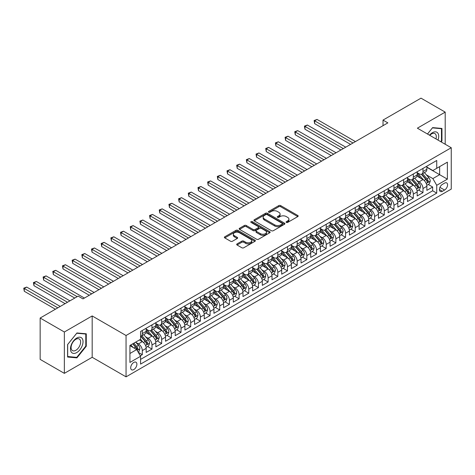 <?xml version="1.0" encoding="UTF-8"?>
<svg xmlns="http://www.w3.org/2000/svg" width="475" height="475" viewBox="0 0 475 475"><rect width="100%" height="100%" fill="white"/><g stroke="black" fill="none" stroke-linecap="round" stroke-linejoin="round"><path stroke-width="0.71" d="M286.354 222.413A0.938 0.54 0 0 0 287.684 222.413L297.777 216.588A1.342 0.778 0 0 0 298.175 216.036A1.342 0.778 0 0 0 297.777 215.49L280.678 205.616A1.342 0.778 0 0 0 278.777 205.616L268.684 211.446A0.938 0.54 0 0 0 268.411 211.826A0.938 0.54 0 0 0 268.684 212.212A0.938 0.54 0 0 0 270.014 212.212L271.32 211.458A4.299 2.482 0 0 1 277.4 211.458L278.825 212.283A4.299 2.482 0 0 1 280.084 214.035A4.299 2.482 0 0 1 278.825 215.792L277.519 216.547A0.938 0.54 0 0 0 277.246 216.933A0.938 0.54 0 0 0 277.519 217.312A0.938 0.54 0 0 0 278.849 217.312L280.155 216.558A4.299 2.482 0 0 1 286.235 216.558L287.66 217.384A4.299 2.482 0 0 1 288.919 219.135A4.299 2.482 0 0 1 287.66 220.893L286.354 221.647A0.938 0.54 0 0 0 286.081 222.033A0.938 0.54 0 0 0 286.354 222.413L286.354 221.647M133.796 369.586A4.382 2.529 120 0 0 136.657 365.72A4.382 2.529 120 0 0 135.987 362.211A4.382 2.529 120 0 0 133.796 362.431A4.382 2.529 120 0 0 130.934 366.29A4.382 2.529 120 0 0 131.605 369.799A4.382 2.529 120 0 0 133.796 369.586M237.072 243.901A1.342 0.778 0 0 0 236.681 244.453A1.342 0.778 0 0 0 237.072 244.999L241.87 247.766A1.342 0.778 0 0 0 243.77 247.766L254.98 241.294A1.342 0.778 0 0 0 255.372 240.748A1.342 0.778 0 0 0 254.98 240.202L237.88 230.328A1.342 0.778 0 0 0 235.98 230.328L224.77 236.799A1.342 0.778 0 0 0 224.378 237.346A1.342 0.778 0 0 0 224.77 237.898L230.565 241.241A1.342 0.778 0 0 0 232.465 241.241L237.263 238.474A1.342 0.778 0 0 0 237.654 237.922A1.342 0.778 0 0 0 237.263 237.375L234.389 235.713A3.592 2.072 0 0 1 233.338 234.246A3.592 2.072 0 0 1 235.558 232.328A3.592 2.072 0 0 1 239.471 232.78L250.729 239.281A3.592 2.072 0 0 1 251.78 240.748A3.592 2.072 0 0 1 249.565 242.666A3.592 2.072 0 0 1 245.646 242.214L243.77 241.134A1.342 0.778 0 0 0 241.87 241.134L237.072 243.901L237.072 244.999L241.87 242.25L241.87 241.134M92.18 315.94L64.351 332.001L40.155 318.036L40.155 359.385L64.351 373.356L92.18 357.289L126.053 376.847L126.053 335.498L92.18 315.94L92.18 357.289M445.2 144.252L445.2 112.124L417.377 128.185L451.25 147.743L126.053 335.498M445.2 112.124L421.004 98.153L383.016 120.086L383.016 125.673M40.155 318.036L78.143 296.103L82.982 298.894L387.855 122.877L383.016 120.086M271.415 230.713A1.342 0.778 0 0 0 273.315 230.713L284.525 224.236A1.342 0.778 0 0 0 284.923 223.689A1.342 0.778 0 0 0 284.525 223.143L267.425 213.269A1.342 0.778 0 0 0 265.525 213.269L254.315 219.741A1.342 0.778 0 0 0 253.923 220.287A1.342 0.778 0 0 0 254.315 220.839L271.415 230.713M251.412 222.621A0.938 0.54 0 0 1 252.368 222.751L269.735 232.78L258.543 239.24A1.342 0.778 0 0 1 256.642 239.24L239.542 229.366L244.34 226.617L244.34 225.5L239.542 228.267A1.342 0.778 0 0 0 239.151 228.819A1.342 0.778 0 0 0 239.542 229.366L239.542 228.267M244.34 226.617A1.342 0.778 0 0 1 246.24 226.617L246.24 225.5A1.342 0.778 0 0 0 244.34 225.5M246.24 225.5L253.175 229.502A1.342 0.778 0 0 0 255.075 229.502L258.257 227.667A1.342 0.778 0 0 0 258.649 227.115A1.342 0.778 0 0 0 258.257 226.569L251.037 222.401A0.938 0.54 0 0 1 250.764 222.015A0.938 0.54 0 0 1 251.346 221.516A0.938 0.54 0 0 1 252.368 221.635L269.752 231.669A1.342 0.778 0 0 1 270.15 232.222A1.342 0.778 0 0 1 269.752 232.768L269.752 231.669M140.303 355.822L142.31 354.665L138.296 352.343M136.01 342.475L138.439 343.876A5.474 3.159 60 0 1 142.31 350.586L146.181 348.347L146.181 352.426L151.988 349.077L147.588 346.53M145.688 336.888L148.117 338.289A5.474 3.159 60 0 1 151.988 344.998L155.859 342.76L155.859 346.839L161.666 343.49L157.267 340.943M155.367 331.301L157.795 332.702A5.474 3.159 60 0 1 161.666 339.411L165.537 337.173L165.537 341.252L171.35 337.897L166.945 335.356M165.045 325.713L167.473 327.115A5.474 3.159 60 0 1 171.35 333.818L175.222 331.586L175.222 335.665L181.028 332.31L176.623 329.769M174.723 320.126L177.157 321.527A5.474 3.159 60 0 1 181.028 328.231L184.9 325.998L184.9 330.077L190.707 326.723L186.301 324.182M184.401 314.539L186.835 315.94A5.474 3.159 60 0 1 190.707 322.644L194.578 320.411L194.578 324.49L200.385 321.136L195.979 318.594M194.079 308.946L196.513 310.353A5.474 3.159 60 0 1 200.385 317.057L204.256 314.824L204.256 318.903L210.063 315.548L205.657 313.007M203.757 303.359L206.192 304.766A5.474 3.159 60 0 1 210.063 311.469L213.934 309.237L213.934 313.316L219.741 309.961L215.335 307.42M213.441 297.772L215.87 299.179A5.474 3.159 60 0 1 219.741 305.882L223.612 303.644L223.612 307.723L229.419 304.374L225.013 301.833M223.119 292.184L225.548 293.586A5.474 3.159 60 0 1 229.419 300.295L233.29 298.057L233.29 302.136L239.097 298.787L234.692 296.24M232.797 286.597L235.226 287.998A5.474 3.159 60 0 1 239.097 294.708L242.968 292.469L242.968 296.548L248.775 293.2L244.37 290.652M242.476 281.01L244.904 282.411A5.474 3.159 60 0 1 248.775 289.121L252.647 286.882L252.647 290.961L258.453 287.607L254.048 285.065M252.154 275.423L254.582 276.824A5.474 3.159 60 0 1 258.453 283.527L262.325 281.295L262.325 285.374L268.132 282.019L263.726 279.478M261.832 269.836L264.26 271.237A5.474 3.159 60 0 1 268.132 277.94L272.003 275.708L272.003 279.787L277.81 276.432L273.41 273.891M271.51 264.248L273.938 265.65A5.474 3.159 60 0 1 277.81 272.353L281.681 270.121L281.681 274.2L287.488 270.845L283.088 268.304M281.188 258.655L283.617 260.062A5.474 3.159 60 0 1 287.488 266.766L291.359 264.533L291.359 268.613L297.166 265.258L292.766 262.717M290.866 253.068L293.295 254.475A5.474 3.159 60 0 1 297.166 261.179L301.037 258.946L301.037 263.025L306.844 259.671L302.444 257.129M300.544 247.481L302.973 248.888A5.474 3.159 60 0 1 306.844 255.592L310.715 253.353L310.715 257.432L316.522 254.083L312.122 251.542M310.223 241.894L312.651 243.295A5.474 3.159 60 0 1 316.522 250.004L320.399 247.766L320.399 251.845L326.206 248.496L321.801 245.949M319.901 236.307L322.335 237.708A5.474 3.159 60 0 1 326.206 244.417L330.077 242.179L330.077 246.258L335.884 242.909L331.479 240.362M329.579 230.719L332.013 232.121A5.474 3.159 60 0 1 335.884 238.83L339.756 236.592L339.756 240.671L345.562 237.316L341.157 234.775M339.257 225.132L341.691 226.533A5.474 3.159 60 0 1 345.562 233.237L349.434 231.004L349.434 235.083L355.241 231.729L350.835 229.188M348.935 219.545L351.369 220.946A5.474 3.159 60 0 1 355.241 227.65L359.112 225.417L359.112 229.496L364.919 226.142L360.513 223.6M358.619 213.958L361.048 215.359A5.474 3.159 60 0 1 364.919 222.062L368.79 219.83L368.79 223.909L374.597 220.554L370.191 218.013M368.297 208.365L370.726 209.772A5.474 3.159 60 0 1 374.597 216.475L378.468 214.243L378.468 218.322L384.275 214.967L379.869 212.426M377.975 202.777L380.404 204.185A5.474 3.159 60 0 1 384.275 210.888L388.146 208.656L388.146 212.735L393.953 209.38L389.548 206.839M387.653 197.19L390.082 198.598A5.474 3.159 60 0 1 393.953 205.301L397.824 203.062L397.824 207.142L403.631 203.793L399.226 201.252M397.332 191.603L399.76 193.004A5.474 3.159 60 0 1 403.631 199.714L407.503 197.475L407.503 201.554L413.309 198.206L408.904 195.658M407.01 186.016L409.438 187.417A5.474 3.159 60 0 1 413.309 194.127L417.181 191.888L417.181 195.967L422.988 192.618L422.988 188.539A5.474 3.159 -120 0 0 419.116 181.83L416.688 180.429M418.588 190.071L422.988 192.618M146.181 348.347A5.474 3.159 -120 0 0 142.31 341.644L139.407 339.969M155.859 342.76A5.474 3.159 -120 0 0 151.988 336.057L146.003 332.601M165.537 337.173A5.474 3.159 -120 0 0 161.666 330.469L155.681 327.014M175.222 331.586A5.474 3.159 -120 0 0 171.35 324.882L165.359 321.427M184.9 325.998A5.474 3.159 -120 0 0 181.028 319.295L175.037 315.833M194.578 320.411A5.474 3.159 -120 0 0 190.707 313.702L184.722 310.246M204.256 314.824A5.474 3.159 -120 0 0 200.385 308.115L194.4 304.659M213.934 309.237A5.474 3.159 -120 0 0 210.063 302.527L204.078 299.072M223.612 303.644A5.474 3.159 -120 0 0 219.741 296.94L213.756 293.485M233.29 298.057A5.474 3.159 -120 0 0 229.419 291.353L223.434 287.897M242.968 292.469A5.474 3.159 -120 0 0 239.097 285.766L233.112 282.31M252.647 286.882A5.474 3.159 -120 0 0 248.775 280.179L242.79 276.723M262.325 281.295A5.474 3.159 -120 0 0 258.453 274.592L252.468 271.136M272.003 275.708A5.474 3.159 -120 0 0 268.132 269.004L262.147 265.549M281.681 270.121A5.474 3.159 -120 0 0 277.81 263.411L271.825 259.956M291.359 264.533A5.474 3.159 -120 0 0 287.488 257.824L281.503 254.368M301.037 258.946A5.474 3.159 -120 0 0 297.166 252.237L291.181 248.781M310.715 253.353A5.474 3.159 -120 0 0 306.844 246.65L300.859 243.194M320.399 247.766A5.474 3.159 -120 0 0 316.522 241.062L310.537 237.607M330.077 242.179A5.474 3.159 -120 0 0 326.206 235.475L320.215 232.02M339.756 236.592A5.474 3.159 -120 0 0 335.884 229.888L329.899 226.433M349.434 231.004A5.474 3.159 -120 0 0 345.562 224.301L339.577 220.845M359.112 225.417A5.474 3.159 -120 0 0 355.241 218.714L349.256 215.258M368.79 219.83A5.474 3.159 -120 0 0 364.919 213.121L358.934 209.665M378.468 214.243A5.474 3.159 -120 0 0 374.597 207.533L368.612 204.078M388.146 208.656A5.474 3.159 -120 0 0 384.275 201.946L378.29 198.491M397.824 203.062A5.474 3.159 -120 0 0 393.953 196.359L387.968 192.903M407.503 197.475A5.474 3.159 -120 0 0 403.631 190.772L397.646 187.316M417.181 191.888A5.474 3.159 -120 0 0 413.309 185.185L407.324 181.729M444.57 183.118L442.445 184.348A4.245 2.452 120 0 0 439.672 188.082A4.245 2.452 120 0 0 440.319 191.484A4.245 2.452 120 0 0 442.445 191.277L444.57 190.047A4.245 2.452 120 0 0 447.343 186.307A4.245 2.452 120 0 0 446.696 182.905A4.245 2.452 120 0 0 444.57 183.118M126.053 376.847L451.25 189.098L451.25 147.743M129.924 353.489L136.699 349.576L140.57 356.286L140.57 364.105L436.733 193.117L436.733 185.297L432.862 178.588L426.366 174.842M140.57 356.286L129.924 362.431L129.924 345.444L140.57 339.298L140.57 331.473L436.733 160.485L436.733 168.31L447.379 162.159L447.379 179.146L436.733 185.297M146.181 329.128L148.117 330.244A5.474 3.159 60 0 0 150.854 330.517L154.725 328.278A5.474 3.159 -120 0 0 155.859 325.773L155.859 322.644M155.859 323.54L157.795 324.657A5.474 3.159 60 0 0 160.532 324.93L164.403 322.691A5.474 3.159 -120 0 0 165.537 320.186L165.537 317.057M165.537 317.953L167.473 319.069A5.474 3.159 60 0 0 170.216 319.343L174.088 317.104A5.474 3.159 -120 0 0 175.222 314.598L175.222 311.469M175.222 312.366L177.157 313.482A5.474 3.159 60 0 0 179.894 313.749L183.766 311.517A5.474 3.159 -120 0 0 184.9 309.011L184.9 305.882M184.9 306.773L186.835 307.895A5.474 3.159 60 0 0 189.572 308.162L193.444 305.93A5.474 3.159 -120 0 0 194.578 303.424L194.578 300.295M194.578 301.186L196.513 302.308A5.474 3.159 60 0 0 199.251 302.575L203.122 300.342A5.474 3.159 -120 0 0 204.256 297.837L204.256 294.708M204.256 295.598L206.192 296.715A5.474 3.159 60 0 0 208.929 296.988L212.8 294.755A5.474 3.159 -120 0 0 213.934 292.25L213.934 289.115M213.934 290.011L215.87 291.127A5.474 3.159 60 0 0 218.607 291.401L222.478 289.168A5.474 3.159 -120 0 0 223.612 286.657L223.612 283.527M223.612 284.424L225.548 285.54A5.474 3.159 60 0 0 228.285 285.813L232.156 283.575A5.474 3.159 -120 0 0 233.29 281.069L233.29 277.94M233.29 278.837L235.226 279.953A5.474 3.159 60 0 0 237.963 280.226L241.834 277.988A5.474 3.159 -120 0 0 242.968 275.482L242.968 272.353M242.968 273.25L244.904 274.366A5.474 3.159 60 0 0 247.641 274.639L251.513 272.401A5.474 3.159 -120 0 0 252.647 269.895L252.647 266.766M252.647 267.663L254.582 268.779A5.474 3.159 60 0 0 257.319 269.052L261.191 266.813A5.474 3.159 -120 0 0 262.325 264.308L262.325 261.179M262.325 262.075L264.26 263.192A5.474 3.159 60 0 0 266.998 263.459L270.869 261.226A5.474 3.159 -120 0 0 272.003 258.721L272.003 255.592M272.003 256.482L273.938 257.604A5.474 3.159 60 0 0 276.676 257.872L280.547 255.639A5.474 3.159 -120 0 0 281.681 253.133L281.681 250.004M281.681 250.895L283.617 252.017A5.474 3.159 60 0 0 286.354 252.284L290.225 250.052A5.474 3.159 -120 0 0 291.359 247.546L291.359 244.417M291.359 245.308L293.295 246.424A5.474 3.159 60 0 0 296.032 246.697L299.903 244.465A5.474 3.159 -120 0 0 301.037 241.959L301.037 238.824M301.037 239.721L302.973 240.837A5.474 3.159 60 0 0 305.71 241.11L309.581 238.877A5.474 3.159 -120 0 0 310.715 236.366L310.715 233.237M310.715 234.133L312.651 235.25A5.474 3.159 60 0 0 315.394 235.523L319.265 233.284A5.474 3.159 -120 0 0 320.399 230.779L320.399 227.65M320.399 228.546L322.335 229.662A5.474 3.159 60 0 0 325.072 229.936L328.943 227.697A5.474 3.159 -120 0 0 330.077 225.192L330.077 222.062M330.077 222.959L332.013 224.075A5.474 3.159 60 0 0 334.75 224.348L338.622 222.11A5.474 3.159 -120 0 0 339.756 219.604L339.756 216.475M339.756 217.372L341.691 218.488A5.474 3.159 60 0 0 344.428 218.761L348.3 216.523A5.474 3.159 -120 0 0 349.434 214.017L349.434 210.888M349.434 211.785L351.369 212.901A5.474 3.159 60 0 0 354.107 213.168L357.978 210.936A5.474 3.159 -120 0 0 359.112 208.43L359.112 205.301M359.112 206.192L361.048 207.314A5.474 3.159 60 0 0 363.785 207.581L367.656 205.348A5.474 3.159 -120 0 0 368.79 202.843L368.79 199.714M368.79 200.604L370.726 201.727A5.474 3.159 60 0 0 373.463 201.994L377.334 199.761A5.474 3.159 -120 0 0 378.468 197.256L378.468 194.127M378.468 195.017L380.404 196.133A5.474 3.159 60 0 0 383.141 196.407L387.012 194.174A5.474 3.159 -120 0 0 388.146 191.668L388.146 188.533M388.146 189.43L390.082 190.546A5.474 3.159 60 0 0 392.819 190.819L396.69 188.587A5.474 3.159 -120 0 0 397.824 186.075L397.824 182.946M397.824 183.843L399.76 184.959A5.474 3.159 60 0 0 402.497 185.232L406.368 182.994A5.474 3.159 -120 0 0 407.503 180.488L407.503 177.359M407.503 178.256L409.438 179.372A5.474 3.159 60 0 0 412.175 179.645L416.047 177.407A5.474 3.159 -120 0 0 417.181 174.901L417.181 171.772M140.57 359.415L432.666 190.772L432.666 187.025L426.859 190.38L426.859 186.301A5.474 3.159 -120 0 0 422.988 179.598L417.003 176.142M417.181 172.668L419.116 173.785A5.474 3.159 -120 0 0 421.853 174.058A5.474 3.159 -120 0 0 422.988 171.552L422.988 168.417M421.853 174.058L425.725 171.819A5.474 3.159 -120 0 0 426.859 169.314L426.859 166.185M142.31 330.469L142.31 333.598A5.474 3.159 60 0 1 141.176 336.104A5.474 3.159 60 0 1 140.57 336.324M141.176 336.104L145.047 333.866A5.474 3.159 -120 0 0 146.181 331.36L146.181 328.231M151.988 324.882L151.988 328.011A5.474 3.159 60 0 1 150.854 330.517M161.666 319.289L161.666 322.418A5.474 3.159 60 0 1 160.532 324.93M171.35 313.702L171.35 316.831A5.474 3.159 60 0 1 170.216 319.343M181.028 308.115L181.028 311.244A5.474 3.159 60 0 1 179.894 313.749M190.707 302.527L190.707 305.657A5.474 3.159 60 0 1 189.572 308.162M200.385 296.94L200.385 300.069A5.474 3.159 60 0 1 199.251 302.575M210.063 291.353L210.063 294.482A5.474 3.159 60 0 1 208.929 296.988M219.741 285.766L219.741 288.895A5.474 3.159 60 0 1 218.607 291.401M229.419 280.179L229.419 283.308A5.474 3.159 60 0 1 228.285 285.813M239.097 274.592L239.097 277.721A5.474 3.159 60 0 1 237.963 280.226M248.775 268.998L248.775 272.133A5.474 3.159 60 0 1 247.641 274.639M258.453 263.411L258.453 266.54A5.474 3.159 60 0 1 257.319 269.052M268.132 257.824L268.132 260.953A5.474 3.159 60 0 1 266.998 263.459M277.81 252.237L277.81 255.366A5.474 3.159 60 0 1 276.676 257.872M287.488 246.65L287.488 249.779A5.474 3.159 60 0 1 286.354 252.284M297.166 241.062L297.166 244.192A5.474 3.159 60 0 1 296.032 246.697M306.844 235.475L306.844 238.604A5.474 3.159 60 0 1 305.71 241.11M316.522 229.888L316.522 233.017A5.474 3.159 60 0 1 315.394 235.523M326.206 224.301L326.206 227.43A5.474 3.159 60 0 1 325.072 229.936M335.884 218.708L335.884 221.843A5.474 3.159 60 0 1 334.75 224.348M345.562 213.121L345.562 216.25A5.474 3.159 60 0 1 344.428 218.761M355.241 207.533L355.241 210.662A5.474 3.159 60 0 1 354.107 213.168M364.919 201.946L364.919 205.075A5.474 3.159 60 0 1 363.785 207.581M374.597 196.359L374.597 199.488A5.474 3.159 60 0 1 373.463 201.994M384.275 190.772L384.275 193.901A5.474 3.159 60 0 1 383.141 196.407M393.953 185.185L393.953 188.314A5.474 3.159 60 0 1 392.819 190.819M403.631 179.598L403.631 182.727A5.474 3.159 60 0 1 402.497 185.232M413.309 174.01L413.309 177.139A5.474 3.159 60 0 1 412.175 179.645M413.309 194.127L413.309 198.206M403.631 199.714L403.631 203.793M393.953 205.301L393.953 209.38M384.275 210.888L384.275 214.967M374.597 216.475L374.597 220.554M364.919 222.062L364.919 226.142M355.241 227.65L355.241 231.729M345.562 233.237L345.562 237.316M335.884 238.83L335.884 242.909M326.206 244.417L326.206 248.496M316.522 250.004L316.522 254.083M306.844 255.592L306.844 259.671M297.166 261.179L297.166 265.258M287.488 266.766L287.488 270.845M277.81 272.353L277.81 276.432M268.132 277.94L268.132 282.019M258.453 283.527L258.453 287.607M248.775 289.121L248.775 293.2M239.097 294.708L239.097 298.787M229.419 300.295L229.419 304.374M219.741 305.882L219.741 309.961M210.063 311.469L210.063 315.548M200.385 317.057L200.385 321.136M190.707 322.644L190.707 326.723M181.028 328.231L181.028 332.31M171.35 333.818L171.35 337.897M161.666 339.411L161.666 343.49M151.988 344.998L151.988 349.077M142.31 350.586L142.31 354.665M136.699 349.576L129.924 345.669M432.862 178.588L439.636 174.681L439.636 166.63L447.379 162.159M426.859 167.301L447.379 179.146M426.859 167.081L432.862 170.543L436.733 168.31M64.351 332.001L64.351 373.356M428.266 184.484L432.666 187.025M432.666 190.772L436.733 193.117M441.144 141.912L441.958 140.897L441.958 128.446L432.618 127.609L427.47 134.015M67.593 357.034L76.932 357.871L86.272 346.251L86.272 333.794L76.932 332.963L67.593 344.583L67.593 357.034M441.477 140.618L441.958 140.897M85.791 345.972L86.272 346.251M75.947 357.301L76.932 357.871M286.734 222.549L287.66 222.009A4.299 2.482 0 0 0 288.919 220.257L288.919 219.135M280.084 214.035L280.084 215.157A4.299 2.482 0 0 1 278.825 216.909L277.899 217.449M297.777 215.49L297.777 216.588L280.678 206.738A1.342 0.778 0 0 0 278.777 206.738L269.064 212.343M284.507 224.248L267.425 214.385A1.342 0.778 0 0 0 265.525 214.385L254.333 220.845M282.15 224.075A0.938 0.54 0 0 0 282.429 223.689A0.938 0.54 0 0 0 282.15 223.303L267.14 214.641A0.938 0.54 0 0 0 265.81 214.641L264.433 215.436A4.299 2.482 0 0 0 263.174 217.188A4.299 2.482 0 0 0 264.433 218.945L274.692 224.871A4.299 2.482 0 0 0 280.772 224.871L282.15 224.075L282.15 225.192A0.938 0.54 0 0 0 282.429 224.806L282.429 223.689M263.174 217.188L263.174 218.31A4.299 2.482 0 0 0 264.433 220.062L264.433 218.945M282.15 225.192L280.772 225.987A4.299 2.482 0 0 1 274.692 225.987L264.433 220.062M246.24 226.617L253.175 230.624A1.342 0.778 0 0 0 255.075 230.624L258.257 228.784A1.342 0.778 0 0 0 258.649 228.237L258.649 227.115M260.371 233.658A3.592 2.072 0 0 0 264.29 234.11A3.592 2.072 0 0 0 266.511 232.192A3.592 2.072 0 0 0 265.454 230.725L261.488 228.433A1.342 0.778 0 0 0 259.587 228.433L256.405 230.274A1.342 0.778 0 0 0 256.013 230.82A1.342 0.778 0 0 0 256.405 231.367L260.371 233.658L260.371 234.775A3.592 2.072 0 0 0 264.29 235.226A3.592 2.072 0 0 0 266.511 233.308L266.511 232.192M256.013 230.82L256.013 231.937A1.342 0.778 0 0 0 256.405 232.489L256.405 231.367M260.371 234.775L256.405 232.489M251.78 240.748L251.78 241.864A3.592 2.072 0 0 1 249.565 243.782A3.592 2.072 0 0 1 245.646 243.331L243.77 242.25A1.342 0.778 0 0 0 241.87 242.25M233.338 234.246L233.338 235.368A3.592 2.072 0 0 0 234.389 236.835L234.389 235.713M237.245 238.48L234.389 236.835M254.962 241.306L237.88 231.444A1.342 0.778 0 0 0 235.98 231.444L224.788 237.904M426.782 185.345L429.281 183.896L430.249 181.106A3.628 2.096 -120 0 0 428.836 177.697L424.412 172.579M423.528 179.948L418.285 173.88A10.474 6.044 -120 0 0 417.181 172.728M420.648 178.244L417.715 174.848A8.693 5.017 -120 0 0 417.181 174.266M355.431 141.597L317.057 119.445L314.64 120.84L314.64 123.637L350.592 144.394M421.361 174.254L425.832 179.431A3.628 2.096 60 0 1 427.126 181.931C427.672 182.661 428.058 182.436 428.29 181.26A3.628 2.096 -120 0 0 426.995 178.76L422.572 173.642M421.622 174.171L426.431 179.734A1.847 1.069 60 0 1 426.894 180.453L428.29 181.26M427.126 181.931L427.393 182.358M314.64 123.637L314.106 120.531L353.014 142.993M314.106 120.531L317.057 119.445M438.003 140.095A8.894 5.136 120 0 0 432.428 132.685A8.894 5.136 120 0 0 429.513 135.197M435.967 138.92A6.733 3.889 120 0 0 434.91 133.606A6.733 3.889 120 0 0 431.543 133.938A6.733 3.889 120 0 0 429.78 135.351M427.488 134.027L432.428 127.882L441.477 128.695L441.477 140.76L440.735 141.675M440.877 128.345L441.477 128.695M82.187 345.788A8.894 5.136 120 0 0 79.883 337.197A8.894 5.136 120 0 0 71.292 344.814A8.894 5.136 120 0 0 73.595 353.412A8.894 5.136 120 0 0 82.187 345.788M79.984 345.165A6.733 3.889 120 0 0 79.224 338.96A6.733 3.889 120 0 0 71.731 344.428A6.733 3.889 120 0 0 72.491 350.627A6.733 3.889 120 0 0 79.984 345.165M67.688 356.559L67.688 344.494L76.742 333.236L85.791 334.044L85.791 346.115L76.742 357.372L67.593 356.505M85.191 333.699L85.791 334.044M417.098 190.932L419.603 189.489L420.571 186.693A3.628 2.096 -120 0 0 419.158 183.285L414.734 178.167M413.85 185.535L408.601 179.467A10.474 6.044 -120 0 0 407.503 178.315M410.97 183.837L408.037 180.441A8.693 5.017 -120 0 0 407.503 179.853M345.753 147.185L307.378 125.032L304.962 126.427L304.962 129.224L340.913 149.981M411.683 179.841L416.153 185.018A3.628 2.096 60 0 1 417.448 187.518C417.994 188.248 418.38 188.023 418.612 186.847A3.628 2.096 -120 0 0 417.317 184.348L412.894 179.229M411.944 179.758L416.753 185.321A1.847 1.069 60 0 1 417.216 186.046L418.612 186.847M417.448 187.518L417.715 187.946M304.962 129.224L304.428 126.118L343.336 148.586M304.428 126.118L307.378 125.032M407.419 196.519L409.925 195.077L410.893 192.28A3.628 2.096 -120 0 0 409.48 188.872L405.056 183.754M404.172 191.128L398.923 185.054A10.474 6.044 -120 0 0 397.824 183.902M401.292 189.424L398.359 186.028A8.693 5.017 -120 0 0 397.824 185.44M336.074 152.772L297.7 130.619L295.278 132.014L295.278 134.811L331.235 155.568M402.004 185.428L406.475 190.606A3.628 2.096 60 0 1 407.77 193.105C408.316 193.836 408.702 193.61 408.933 192.434A3.628 2.096 -120 0 0 407.639 189.935L403.216 184.817M402.266 185.345L407.075 190.908A1.847 1.069 60 0 1 407.538 191.633L408.933 192.434M407.77 193.105L408.037 193.533M295.278 134.811L294.749 131.706L333.658 154.173M294.749 131.706L297.7 130.619M397.741 202.107L400.247 200.664L401.209 197.867A3.628 2.096 -120 0 0 399.802 194.465L395.378 189.341M394.493 196.715L389.245 190.641A10.474 6.044 -120 0 0 388.146 189.489M391.614 195.011L388.681 191.615A8.693 5.017 -120 0 0 388.146 191.027M326.396 158.365L288.022 136.206L285.6 137.602L285.6 140.398L321.557 161.156M392.326 191.015L396.797 196.193A3.628 2.096 60 0 1 398.092 198.692C398.638 199.423 399.024 199.197 399.255 198.022A3.628 2.096 -120 0 0 397.961 195.522L393.537 190.404M392.588 190.932L397.397 196.496A1.847 1.069 60 0 1 397.86 197.22L399.255 198.022M398.092 198.692L398.359 199.126M285.6 140.398L285.071 137.299L323.98 159.76M285.071 137.299L288.022 136.206M388.063 207.694L390.563 206.251L391.531 203.454A3.628 2.096 -120 0 0 390.123 200.052L385.7 194.928M384.815 202.303L379.567 196.228A10.474 6.044 -120 0 0 378.468 195.077M381.936 200.598L379.003 197.202A8.693 5.017 -120 0 0 378.468 196.62M316.718 163.952L278.344 141.793L275.922 143.189L275.922 145.985L311.879 166.743M382.648 196.602L387.119 201.78A3.628 2.096 60 0 1 388.413 204.28C388.96 205.01 389.346 204.784 389.577 203.609A3.628 2.096 -120 0 0 388.283 201.109L383.859 195.991M382.909 196.519L387.719 202.083A1.847 1.069 60 0 1 388.182 202.807L389.577 203.609M388.413 204.28L388.675 204.713M275.922 145.985L275.393 142.886L314.302 165.348M275.393 142.886L278.344 141.793M378.385 213.281L380.885 211.838L381.853 209.042A3.628 2.096 -120 0 0 380.439 205.639L376.022 200.515M375.131 207.89L369.888 201.816A10.474 6.044 -120 0 0 368.79 200.664M372.258 206.186L369.324 202.789A8.693 5.017 -120 0 0 368.79 202.208M307.04 169.539L268.666 147.381L266.243 148.782L266.243 151.572L302.201 172.33M372.97 202.19L377.441 207.373A3.628 2.096 60 0 1 378.735 209.867C379.282 210.597 379.668 210.377 379.899 209.196A3.628 2.096 -120 0 0 378.605 206.702L374.181 201.578M373.231 202.107L378.041 207.67A1.847 1.069 60 0 1 378.504 208.394L379.899 209.196M378.735 209.867L378.997 210.3M266.243 151.572L265.715 148.473L304.617 170.935M265.715 148.473L268.666 147.381M368.707 218.868L371.207 217.425L372.174 214.629A3.628 2.096 -120 0 0 370.761 211.227L366.344 206.108M365.453 213.477L360.21 207.403A10.474 6.044 -120 0 0 359.112 206.257M362.579 211.773L359.646 208.377A8.693 5.017 -120 0 0 359.112 207.795M297.362 175.127L258.988 152.968L256.565 154.369L256.565 157.16L292.523 177.917M363.292 207.777L367.763 212.96A3.628 2.096 60 0 1 369.057 215.454C369.603 216.184 369.989 215.965 370.215 214.789A3.628 2.096 -120 0 0 368.927 212.289L364.503 207.165M363.553 207.694L368.363 213.257A1.847 1.069 60 0 1 368.826 213.982L370.215 214.789M369.057 215.454L369.318 215.888M256.565 157.16L256.037 154.06L294.939 176.522M256.037 154.06L258.988 152.968M359.029 224.455L361.528 223.013L362.496 220.222A3.628 2.096 -120 0 0 361.083 216.814L356.666 211.696M355.775 219.064L350.532 212.99A10.474 6.044 -120 0 0 349.434 211.844M352.901 217.36L349.968 213.964A8.693 5.017 -120 0 0 349.434 213.382M287.684 180.714L249.31 158.555L246.887 159.956L246.887 162.747L282.845 183.51M353.614 213.37L358.085 218.547A3.628 2.096 60 0 1 359.379 221.047C359.925 221.772 360.311 221.552 360.537 220.376A3.628 2.096 -120 0 0 359.248 217.877L354.825 212.758M353.875 213.281L358.678 218.844A1.847 1.069 60 0 1 359.147 219.569L360.537 220.376M359.379 221.047L359.64 221.475M246.887 162.747L246.359 159.648L285.261 182.109M246.359 159.648L249.31 158.555M349.351 230.042L351.85 228.6L352.818 225.809A3.628 2.096 -120 0 0 351.405 222.401L346.982 217.283M346.097 224.651L340.854 218.583A10.474 6.044 -120 0 0 339.756 217.431M343.223 222.947L340.29 219.551A8.693 5.017 -120 0 0 339.756 218.969M278.006 186.301L239.632 164.148L237.209 165.543L237.209 168.334L273.167 189.098M343.936 218.957L348.407 224.135A3.628 2.096 60 0 1 349.701 226.634C350.247 227.365 350.633 227.139 350.859 225.963A3.628 2.096 -120 0 0 349.57 223.464L345.147 218.346M344.197 218.868L349 224.438A1.847 1.069 60 0 1 349.469 225.156L350.859 225.963M349.701 226.634L349.962 227.062M237.209 168.334L236.675 165.235L275.583 187.696M236.675 165.235L239.632 164.148M339.673 235.636L342.172 234.187L343.14 231.396A3.628 2.096 -120 0 0 341.727 227.988L337.303 222.87M336.419 230.238L331.176 224.17A10.474 6.044 -120 0 0 330.077 223.018M333.545 228.534L330.612 225.138A8.693 5.017 -120 0 0 330.077 224.556M268.327 191.888L229.953 169.735L227.531 171.131L227.531 173.927L263.488 194.685M334.258 224.544L338.728 229.722A3.628 2.096 60 0 1 340.023 232.222C340.563 232.952 340.955 232.726 341.181 231.551A3.628 2.096 -120 0 0 339.886 229.051L335.469 223.933M334.519 224.461L339.322 230.025A1.847 1.069 60 0 1 339.791 230.743L341.181 231.551M340.023 232.222L340.284 232.649M227.531 173.927L226.997 170.822L265.905 193.283M226.997 170.822L229.953 169.735M329.994 241.223L332.494 239.78L333.462 236.983A3.628 2.096 -120 0 0 332.049 233.575L327.625 228.457M326.741 235.826L321.498 229.757A10.474 6.044 -120 0 0 320.399 228.606M323.867 234.122L320.934 230.725A8.693 5.017 -120 0 0 320.399 230.143M258.649 197.475L220.269 175.322L217.853 176.718L217.853 179.514L253.81 200.272M324.579 230.132L329.05 235.309A3.628 2.096 60 0 1 330.345 237.809C330.885 238.539 331.277 238.313 331.503 237.138A3.628 2.096 -120 0 0 330.208 234.638L325.791 229.52M324.841 230.048L329.644 235.612A1.847 1.069 60 0 1 330.113 236.336L331.503 237.138M330.345 237.809L330.606 238.236M217.853 179.514L217.318 176.409L256.227 198.877M217.318 176.409L220.269 175.322M320.316 246.81L322.816 245.367L323.784 242.571A3.628 2.096 -120 0 0 322.371 239.162L317.947 234.044M317.062 241.419L311.82 235.345A10.474 6.044 -120 0 0 310.715 234.193M314.189 239.715L311.256 236.318A8.693 5.017 -120 0 0 310.715 235.731M248.971 203.062L210.591 180.91L208.175 182.305L208.175 185.102L244.132 205.859M314.895 235.719L319.372 240.896A3.628 2.096 60 0 1 320.667 243.396C321.207 244.126 321.599 243.901 321.824 242.725A3.628 2.096 -120 0 0 320.53 240.225L316.113 235.107M315.162 235.636L319.966 241.199A1.847 1.069 60 0 1 320.435 241.923L321.824 242.725M320.667 243.396L320.928 243.823M208.175 185.102L207.64 181.996L246.549 204.464M207.64 181.996L210.591 180.91M310.638 252.397L313.138 250.954L314.106 248.158A3.628 2.096 -120 0 0 312.692 244.756L308.269 239.632M307.384 247.006L302.142 240.932A10.474 6.044 -120 0 0 301.037 239.78M304.511 245.302L301.577 241.906A8.693 5.017 -120 0 0 301.037 241.318M239.287 208.656L200.913 186.497L198.497 187.892L198.497 190.689L234.448 211.446M305.217 241.306L309.694 246.483A3.628 2.096 60 0 1 310.983 248.983C311.529 249.713 311.921 249.488 312.146 248.312A3.628 2.096 -120 0 0 310.852 245.812L306.434 240.694M305.484 241.223L310.288 246.786A1.847 1.069 60 0 1 310.757 247.511L312.146 248.312M310.983 248.983L311.25 249.417M198.497 190.689L197.962 187.589L236.871 210.051M197.962 187.589L200.913 186.497M300.96 257.984L303.46 256.542L304.428 253.745A3.628 2.096 -120 0 0 303.014 250.343L298.591 245.219M297.706 252.593L292.463 246.519A10.474 6.044 -120 0 0 291.359 245.367M294.832 250.889L291.899 247.493A8.693 5.017 -120 0 0 291.359 246.905M229.609 214.243L191.235 192.084L188.818 193.479L188.818 196.276L224.77 217.033M295.539 246.893L300.016 252.071A3.628 2.096 60 0 1 301.304 254.57C301.851 255.301 302.237 255.075 302.468 253.899A3.628 2.096 -120 0 0 301.174 251.4L296.75 246.282M295.806 246.81L300.61 252.373A1.847 1.069 60 0 1 301.073 253.098L302.468 253.899M301.304 254.57L301.572 255.004M188.818 196.276L188.284 193.177L227.192 215.638M188.284 193.177L191.235 192.084M291.282 263.572L293.782 262.129L294.749 259.332A3.628 2.096 -120 0 0 293.336 255.93L288.913 250.806M288.028 258.18L282.785 252.106A10.474 6.044 -120 0 0 281.681 250.954M285.148 256.476L282.215 253.08A8.693 5.017 -120 0 0 281.681 252.498M219.931 219.83L181.557 197.671L179.14 199.072L179.14 201.863L215.092 222.621M285.861 252.48L290.338 257.664A3.628 2.096 60 0 1 291.626 260.158C292.173 260.888 292.558 260.668 292.79 259.487A3.628 2.096 -120 0 0 291.496 256.993L287.072 251.869M286.128 252.397L290.932 257.961A1.847 1.069 60 0 1 291.395 258.685L292.79 259.487M291.626 260.158L291.893 260.591M179.14 201.863L178.606 198.764L217.514 221.225M178.606 198.764L181.557 197.671M281.604 269.159L284.103 267.716L285.071 264.919A3.628 2.096 -120 0 0 283.658 261.517L279.235 256.399M278.35 263.767L273.107 257.693A10.474 6.044 -120 0 0 272.003 256.542M275.47 262.063L272.537 258.667A8.693 5.017 -120 0 0 272.003 258.085M210.253 225.417L171.879 203.258L169.462 204.66L169.462 207.45L205.414 228.208M276.183 258.067L280.654 263.251A3.628 2.096 60 0 1 281.948 265.745C282.494 266.475 282.88 266.255 283.112 265.08A3.628 2.096 -120 0 0 281.817 262.58L277.394 257.456M276.444 257.984L281.253 263.548A1.847 1.069 60 0 1 281.717 264.272L283.112 265.08M281.948 265.745L282.215 266.178M169.462 207.45L168.928 204.351L207.836 226.812M168.928 204.351L171.879 203.258M271.92 274.746L274.425 273.303L275.393 270.512A3.628 2.096 -120 0 0 273.98 267.104L269.557 261.986M268.672 269.355L263.423 263.281A10.474 6.044 -120 0 0 262.325 262.135M265.792 267.651L262.859 264.254A8.693 5.017 -120 0 0 262.325 263.673M200.575 231.004L162.201 208.846L159.784 210.247L159.784 213.037L195.736 233.801M266.505 263.661L270.976 268.838A3.628 2.096 60 0 1 272.27 271.338C272.816 272.062 273.202 271.842 273.434 270.667A3.628 2.096 -120 0 0 272.139 268.167L267.716 263.049M266.766 263.572L271.575 269.135A1.847 1.069 60 0 1 272.038 269.859L273.434 270.667M272.27 271.338L272.537 271.765M159.784 213.037L159.25 209.938L198.158 232.4M159.25 209.938L162.201 208.846M262.242 280.333L264.747 278.89L265.715 276.1A3.628 2.096 -120 0 0 264.302 272.692L259.878 267.573M258.994 274.942L253.745 268.874A10.474 6.044 -120 0 0 252.647 267.722M256.114 273.238L253.181 269.842A8.693 5.017 -120 0 0 252.647 269.26M190.897 236.592L152.523 214.439L150.106 215.834L150.106 218.625L186.058 239.388M256.827 269.248L261.298 274.425A3.628 2.096 60 0 1 262.592 276.925C263.138 277.655 263.524 277.43 263.756 276.254A3.628 2.096 -120 0 0 262.461 273.754L258.038 268.636M257.088 269.159L261.897 274.728A1.847 1.069 60 0 1 262.36 275.447L263.756 276.254M262.592 276.925L262.859 277.353M150.106 218.625L149.572 215.525L188.48 237.987M149.572 215.525L152.523 214.439M252.563 285.926L255.069 284.478L256.031 281.687A3.628 2.096 -120 0 0 254.624 278.279L250.2 273.161M249.316 280.529L244.067 274.461A10.474 6.044 -120 0 0 242.968 273.309M246.436 278.825L243.503 275.429A8.693 5.017 -120 0 0 242.968 274.847M181.218 242.179L142.844 220.026L140.422 221.421L140.422 224.218L176.379 244.975M247.148 274.835L251.619 280.012A3.628 2.096 60 0 1 252.914 282.512C253.46 283.243 253.846 283.017 254.078 281.841A3.628 2.096 -120 0 0 252.783 279.342L248.36 274.223M247.41 274.752L252.219 280.315A1.847 1.069 60 0 1 252.682 281.034L254.078 281.841M252.914 282.512L253.181 282.94M140.422 224.218L139.893 221.112L178.802 243.574M139.893 221.112L142.844 220.026M242.885 291.513L245.391 290.071L246.353 287.274A3.628 2.096 -120 0 0 244.946 283.866L240.522 278.748M239.638 286.116L234.389 280.048A10.474 6.044 -120 0 0 233.29 278.896M236.758 284.412L233.825 281.016A8.693 5.017 -120 0 0 233.29 280.434M171.54 247.766L133.166 225.613L130.744 227.008L130.744 229.805L166.701 250.562M237.47 280.422L241.941 285.6A3.628 2.096 60 0 1 243.236 288.099C243.782 288.83 244.168 288.604 244.399 287.428A3.628 2.096 -120 0 0 243.105 284.929L238.682 279.811M237.732 280.339L242.541 285.902A1.847 1.069 60 0 1 243.004 286.627L244.399 287.428M243.236 288.099L243.497 288.527M130.744 229.805L130.215 226.7L169.124 249.167M130.215 226.7L133.166 225.613M233.207 297.101L235.707 295.658L236.675 292.861A3.628 2.096 -120 0 0 235.262 289.453L230.844 284.335M229.953 291.709L224.711 285.635A10.474 6.044 -120 0 0 223.612 284.483M227.08 290.005L224.147 286.609A8.693 5.017 -120 0 0 223.612 286.021M161.862 253.353L123.488 231.2L121.066 232.596L121.066 235.392L157.023 256.15M227.792 286.009L232.263 291.187A3.628 2.096 60 0 1 233.558 293.687C234.104 294.417 234.49 294.191 234.721 293.016A3.628 2.096 -120 0 0 233.427 290.516L229.003 285.398M228.053 285.926L232.863 291.49A1.847 1.069 60 0 1 233.326 292.214L234.721 293.016M233.558 293.687L233.819 294.114M121.066 235.392L120.537 232.287L159.44 254.754M120.537 232.287L123.488 231.2M223.529 302.688L226.029 301.245L226.997 298.448A3.628 2.096 -120 0 0 225.583 295.046L221.166 289.922M220.275 297.297L215.033 291.223A10.474 6.044 -120 0 0 213.934 290.071M217.402 295.592L214.468 292.196A8.693 5.017 -120 0 0 213.934 291.608M152.184 258.94L113.81 236.787L111.388 238.183L111.388 240.979L147.345 261.737M218.114 291.597L222.585 296.774A3.628 2.096 60 0 1 223.879 299.274C224.426 300.004 224.812 299.778 225.043 298.603A3.628 2.096 -120 0 0 223.749 296.103L219.325 290.985M218.375 291.513L223.185 297.077A1.847 1.069 60 0 1 223.648 297.801L225.043 298.603M223.879 299.274L224.141 299.707M111.388 240.979L110.859 237.88L149.762 260.342M110.859 237.88L113.81 236.787M213.851 308.275L216.351 306.832L217.318 304.036A3.628 2.096 -120 0 0 215.905 300.633L211.488 295.509M210.597 302.884L205.354 296.81A10.474 6.044 -120 0 0 204.256 295.658M207.723 301.18L204.79 297.783A8.693 5.017 -120 0 0 204.256 297.196M142.506 264.533L104.132 242.375L101.709 243.77L101.709 246.567L137.667 267.324M208.436 297.184L212.907 302.361A3.628 2.096 60 0 1 214.201 304.861C214.748 305.591 215.133 305.366 215.359 304.19A3.628 2.096 -120 0 0 214.071 301.69L209.647 296.572M208.697 297.101L213.501 302.664A1.847 1.069 60 0 1 213.97 303.388L215.359 304.19M214.201 304.861L214.463 305.294M101.709 246.567L101.181 243.467L140.083 265.929M101.181 243.467L104.132 242.375M204.173 313.862L206.672 312.419L207.64 309.623A3.628 2.096 -120 0 0 206.227 306.221L201.81 301.097M200.919 308.471L195.676 302.397A10.474 6.044 -120 0 0 194.578 301.245M198.045 306.767L195.112 303.371A8.693 5.017 -120 0 0 194.578 302.789M132.828 270.121L94.454 247.962L92.031 249.363L92.031 252.154L127.989 272.911M198.758 302.771L203.229 307.954A3.628 2.096 60 0 1 204.523 310.448C205.069 311.178 205.455 310.959 205.681 309.777A3.628 2.096 -120 0 0 204.393 307.283L199.969 302.159M199.019 302.688L203.822 308.251A1.847 1.069 60 0 1 204.292 308.976L205.681 309.777M204.523 310.448L204.784 310.882M92.031 252.154L91.497 249.054L130.405 271.516M91.497 249.054L94.454 247.962M194.495 319.449L196.994 318.007L197.962 315.21A3.628 2.096 -120 0 0 196.549 311.808L192.126 306.69M191.241 314.058L185.998 307.984A10.474 6.044 -120 0 0 184.9 306.832M188.367 312.354L185.434 308.958A8.693 5.017 -120 0 0 184.9 308.376M123.15 275.708L84.776 253.549L82.353 254.95L82.353 257.741L118.311 278.498M189.08 308.358L193.551 313.542A3.628 2.096 60 0 1 194.845 316.035C195.391 316.766 195.777 316.546 196.003 315.37A3.628 2.096 -120 0 0 194.714 312.871L190.291 307.747M189.341 308.275L194.144 313.838A1.847 1.069 60 0 1 194.613 314.563L196.003 315.37M194.845 316.035L195.106 316.469M82.353 257.741L81.819 254.642L120.727 277.103M81.819 254.642L84.776 253.549M184.817 325.037L187.316 323.594L188.284 320.803A3.628 2.096 -120 0 0 186.871 317.395L182.447 312.277M181.563 319.645L176.32 313.571A10.474 6.044 -120 0 0 175.222 312.425M178.689 317.941L175.756 314.545A8.693 5.017 -120 0 0 175.222 313.963M113.472 281.295L75.092 259.136L72.675 260.538L72.675 263.328L108.633 284.086M179.402 313.951L183.873 319.129A3.628 2.096 60 0 1 185.167 321.628C185.707 322.353 186.099 322.133 186.325 320.957A3.628 2.096 -120 0 0 185.03 318.458L180.613 313.334M179.663 313.862L184.466 319.426A1.847 1.069 60 0 1 184.935 320.15L186.325 320.957M185.167 321.628L185.428 322.056M72.675 263.328L72.141 260.229L111.049 282.69M72.141 260.229L75.092 259.136M175.138 330.624L177.638 329.181L178.606 326.39A3.628 2.096 -120 0 0 177.193 322.982L172.769 317.864M171.885 325.233L166.642 319.164A10.474 6.044 -120 0 0 165.537 318.012M169.011 323.528L166.078 320.132A8.693 5.017 -120 0 0 165.537 319.55M103.793 286.882L65.413 264.729L62.997 266.125L62.997 268.915L98.954 289.679M169.717 319.538L174.194 324.716A3.628 2.096 60 0 1 175.489 327.216C176.029 327.946 176.421 327.72 176.647 326.545A3.628 2.096 -120 0 0 175.352 324.045L170.935 318.927M169.985 319.449L174.788 325.019A1.847 1.069 60 0 1 175.257 325.737L176.647 326.545M175.489 327.216L175.75 327.643M62.997 268.915L62.462 265.816L101.371 288.277M62.462 265.816L65.413 264.729M165.46 336.217L167.96 334.768L168.928 331.978A3.628 2.096 -120 0 0 167.515 328.569L163.091 323.451M162.207 330.82L156.964 324.752A10.474 6.044 -120 0 0 155.859 323.6M159.333 329.116L156.4 325.719A8.693 5.017 -120 0 0 155.859 325.137M94.115 292.469L55.735 270.317L53.319 271.712L53.319 274.508L89.27 295.266M160.039 325.126L164.516 330.303A3.628 2.096 60 0 1 165.811 332.803C166.351 333.533 166.743 333.308 166.968 332.132A3.628 2.096 -120 0 0 165.674 329.632L161.257 324.514M160.307 325.043L165.11 330.606A1.847 1.069 60 0 1 165.579 331.324L166.968 332.132M165.811 332.803L166.072 333.23M53.319 274.508L52.784 271.403L91.693 293.865M52.784 271.403L55.735 270.317M155.782 341.804L158.282 340.361L159.25 337.565A3.628 2.096 -120 0 0 157.837 334.157L153.413 329.038M152.528 336.407L147.286 330.339A10.474 6.044 -120 0 0 146.181 329.187M149.655 334.703L146.722 331.307A8.693 5.017 -120 0 0 146.181 330.725M84.431 298.057L46.057 275.904L43.641 277.299L43.641 280.096L74.753 298.057M150.361 330.713L154.838 335.89A3.628 2.096 60 0 1 156.127 338.39C156.673 339.12 157.059 338.895 157.29 337.719A3.628 2.096 -120 0 0 155.996 335.219L151.572 330.101M150.628 330.63L155.432 336.193A1.847 1.069 60 0 1 155.895 336.918L157.29 337.719M156.127 338.39L156.394 338.817M43.641 280.096L43.106 276.99L77.176 296.661M43.106 276.99L46.057 275.904M146.104 347.391L148.604 345.948L149.572 343.152A3.628 2.096 -120 0 0 148.158 339.744L143.735 334.626M142.85 342L140.535 339.316M139.971 340.296L139.597 339.857M69.914 300.853L36.379 281.491L33.962 282.886L33.962 285.683L65.075 303.644M140.683 336.3L145.16 341.478A3.628 2.096 60 0 1 146.448 343.977C146.995 344.707 147.381 344.482 147.612 343.306A3.628 2.096 -120 0 0 146.318 340.807L141.894 335.688M140.95 336.217L145.754 341.78A1.847 1.069 60 0 1 146.217 342.505L147.612 343.306M146.448 343.977L146.716 344.405M33.962 285.683L33.428 282.577L67.498 302.248M33.428 282.577L36.379 281.491M138.1 352.011L138.926 351.536L139.893 348.739A3.628 2.096 -120 0 0 138.48 345.337L135.696 342.113M133.095 347.498L130.857 344.903M130.292 345.883L129.924 345.45M60.236 306.44L26.701 287.078L24.284 288.473L24.284 291.27L55.397 309.231M132.697 343.841L135.482 347.065A3.628 2.096 60 0 1 136.77 349.564C137.317 350.295 137.702 350.069 137.934 348.893A3.628 2.096 -120 0 0 136.64 346.394L133.855 343.17M132.917 343.716L136.076 347.367A1.847 1.069 60 0 1 136.539 348.092L137.934 348.893M136.77 349.564L137.037 349.998M24.284 291.27L23.75 288.171L57.819 307.836M23.75 288.171L26.701 287.078M138.439 343.876L142.31 341.644M148.117 338.289L151.988 336.057M157.795 332.702L161.666 330.469M167.473 327.115L171.35 324.882M177.157 321.527L181.028 319.295M186.835 315.94L190.707 313.702M196.513 310.353L200.385 308.115M206.192 304.766L210.063 302.527M215.87 299.179L219.741 296.94M225.548 293.586L229.419 291.353M235.226 287.998L239.097 285.766M244.904 282.411L248.775 280.179M254.582 276.824L258.453 274.592M264.26 271.237L268.132 269.004M273.938 265.65L277.81 263.411M283.617 260.062L287.488 257.824M293.295 254.475L297.166 252.237M302.973 248.888L306.844 246.65M312.651 243.295L316.522 241.062M322.335 237.708L326.206 235.475M332.013 232.121L335.884 229.888M341.691 226.533L345.562 224.301M351.369 220.946L355.241 218.714M361.048 215.359L364.919 213.121M370.726 209.772L374.597 207.533M380.404 204.185L384.275 201.946M390.082 198.598L393.953 196.359M399.76 193.004L403.631 190.772M409.438 187.417L413.309 185.185M419.116 181.83L422.988 179.598M422.988 171.552L426.859 169.314M142.31 333.598L146.181 331.36M151.988 328.011L155.859 325.773M161.666 322.418L165.537 320.186M171.35 316.831L175.222 314.598M181.028 311.244L184.9 309.011M190.707 305.657L194.578 303.424M200.385 300.069L204.256 297.837M210.063 294.482L213.934 292.25M219.741 288.895L223.612 286.657M229.419 283.308L233.29 281.069M239.097 277.721L242.968 275.482M248.775 272.133L252.647 269.895M258.453 266.54L262.325 264.308M268.132 260.953L272.003 258.721M277.81 255.366L281.681 253.133M287.488 249.779L291.359 247.546M297.166 244.192L301.037 241.959M306.844 238.604L310.715 236.366M316.522 233.017L320.399 230.779M326.206 227.43L330.077 225.192M335.884 221.843L339.756 219.604M345.562 216.25L349.434 214.017M355.241 210.662L359.112 208.43M364.919 205.075L368.79 202.843M374.597 199.488L378.468 197.256M384.275 193.901L388.146 191.668M393.953 188.314L397.824 186.075M403.631 182.727L407.503 180.488M413.309 177.139L417.181 174.901M422.988 188.539L426.859 186.301M439.933 187.364L444.57 190.047M439.44 189.543L442.445 191.277M287.66 222.009L287.66 220.893M277.519 217.312L277.519 216.547M278.825 216.909L278.825 215.792M268.684 212.212L268.684 211.446M278.777 206.738L278.777 205.616M280.678 206.738L280.678 205.616M254.315 220.839L254.315 219.741M265.525 214.385L265.525 213.269M267.425 214.385L267.425 213.269M284.525 224.236L284.525 223.143M274.692 225.987L274.692 224.871M280.772 225.987L280.772 224.871M253.175 230.624L253.175 229.502M255.075 230.624L255.075 229.502M258.257 228.784L258.257 227.667M252.368 222.751L252.368 221.635M243.77 242.25L243.77 241.134M245.646 243.331L245.646 242.214M237.263 238.474L237.263 237.375M224.77 237.898L224.77 236.799M235.98 231.444L235.98 230.328M237.88 231.444L237.88 230.328M254.98 241.294L254.98 240.202M426.223 183.481L430.225 181.177M418.285 173.88L418.778 173.589M426.995 178.76L428.836 177.697M424.104 180.429L425.832 179.431M416.545 189.068L420.547 186.764M408.601 179.467L409.1 179.176M417.317 184.348L419.158 183.285M414.426 186.016L416.153 185.018M406.867 194.661L410.869 192.351M398.923 185.054L399.422 184.763M407.639 189.935L409.48 188.872M404.747 191.603L406.475 190.606M397.189 200.248L401.185 197.938M389.245 190.641L389.743 190.356M397.961 195.522L399.802 194.465M395.069 197.196L396.797 196.193M387.511 205.835L391.507 203.526M379.567 196.228L380.065 195.943M388.283 201.109L390.123 200.052M385.391 202.783L387.119 201.78M377.833 211.422L381.829 209.113M369.888 201.816L370.387 201.531M378.605 206.702L380.439 205.639M375.713 208.371L377.441 207.373M368.155 217.01L372.151 214.7M360.21 207.403L360.709 207.118M368.927 212.289L370.761 211.227M366.035 213.958L367.763 212.96M358.477 222.597L362.473 220.287M350.532 212.99L351.031 212.705M359.248 217.877L361.083 216.814M356.357 219.545L358.085 218.547M348.798 228.184L352.794 225.88M340.854 218.583L341.353 218.292M349.57 223.464L351.405 222.401M346.679 225.132L348.407 224.135M339.12 233.771L343.116 231.467M331.176 224.17L331.675 223.879M339.886 229.051L341.727 227.988M337.001 230.719L338.728 229.722M329.442 239.358L333.438 237.055M321.498 229.757L321.997 229.467M330.208 234.638L332.049 233.575M327.317 236.307L329.05 235.309M319.764 244.952L323.76 242.642M311.82 235.345L312.318 235.054M320.53 240.225L322.371 239.162M317.638 241.894L319.372 240.896M310.086 250.539L314.082 248.229M302.142 240.932L302.64 240.647M310.852 245.812L312.692 244.756M307.96 247.487L309.694 246.483M300.408 256.126L304.404 253.816M292.463 246.519L292.962 246.234M301.174 251.4L303.014 250.343M298.282 253.074L300.016 252.071M290.724 261.713L294.726 259.403M282.785 252.106L283.284 251.821M291.496 256.993L293.336 255.93M288.604 258.661L290.338 257.664M281.046 267.3L285.048 264.991M273.107 257.693L273.606 257.408M281.817 262.58L283.658 261.517M278.926 264.248L280.654 263.251M271.368 272.887L275.369 270.578M263.423 263.281L263.922 262.996M272.139 268.167L273.98 267.104M269.248 269.836L270.976 268.838M261.689 278.475L265.691 276.165M253.745 268.874L254.244 268.583M262.461 273.754L264.302 272.692M259.57 275.423L261.298 274.425M252.011 284.062L256.013 281.758M244.067 274.461L244.566 274.17M252.783 279.342L254.624 278.279M249.892 281.01L251.619 280.012M242.333 289.649L246.329 287.345M234.389 280.048L234.888 279.757M243.105 284.929L244.946 283.866M240.213 286.597L241.941 285.6M232.655 295.242L236.651 292.933M224.711 285.635L225.209 285.344M233.427 290.516L235.262 289.453M230.535 292.184L232.263 291.187M222.977 300.829L226.973 298.52M215.033 291.223L215.531 290.938M223.749 296.103L225.583 295.046M220.857 297.777L222.585 296.774M213.299 306.417L217.295 304.107M205.354 296.81L205.853 296.525M214.071 301.69L215.905 300.633M211.179 303.365L212.907 302.361M203.621 312.004L207.617 309.694M195.676 302.397L196.175 302.112M204.393 307.283L206.227 306.221M201.501 308.952L203.229 307.954M193.942 317.591L197.938 315.281M185.998 307.984L186.497 307.699M194.714 312.871L196.549 311.808M191.823 314.539L193.551 313.542M184.264 323.178L188.26 320.868M176.32 313.571L176.819 313.286M185.03 318.458L186.871 317.395M182.139 320.126L183.873 319.129M174.586 328.765L178.582 326.456M166.642 319.164L167.141 318.873M175.352 324.045L177.193 322.982M172.461 325.713L174.194 324.716M164.908 334.353L168.904 332.049M156.964 324.752L157.463 324.461M165.674 329.632L167.515 328.569M162.783 331.301L164.516 330.303M155.23 339.94L159.226 337.636M147.286 330.339L147.784 330.048M155.996 335.219L157.837 334.157M153.104 336.888L154.838 335.89M145.546 345.533L149.548 343.223M146.318 340.807L148.158 339.744M143.426 342.475L145.16 341.478M137.156 350.372L139.87 348.81M136.64 346.394L138.48 345.337M133.914 347.973L135.482 347.065"/></g></svg>
